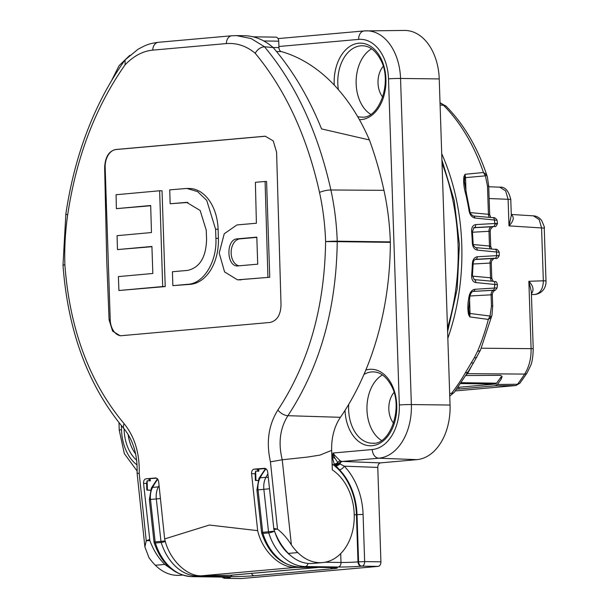 <?xml version="1.0" encoding="UTF-8"?>
<svg xmlns="http://www.w3.org/2000/svg" width="609" height="609" viewBox="0 0 609 609"><rect width="100%" height="100%" fill="white"/><g stroke="black" fill="none" stroke-linecap="round" stroke-linejoin="round"><path stroke-width="0.91" d="M118.39 276.608L118.915 290.508L162.687 286.542L159.642 190.769L116.075 194.743L116.372 208.643L150.674 205.507L151.474 232.539L117.065 235.675L117.476 249.576L151.923 246.447L152.821 273.479L118.39 276.608M162.687 286.542L165.222 286.58L162.04 190.8L159.642 190.769M118.915 290.508L165.222 286.58M117.476 249.576L151.93 246.706M116.372 208.643L150.682 205.758M215.906 238.347L215.586 229.228L206.717 200.384L197.59 191.622L186.872 188.44L169.736 189.863L170.132 203.764L186.636 202.363L200.133 210.463L206.223 230.073L206.573 239.192C206.116 257.15 199.821 267.549 187.701 270.388L172.431 271.736L172.857 285.636L188.036 284.289C203.771 283.467 217.101 261.565 215.906 238.347L218.403 238.385L218.106 229.266A43.406 29.384 -89.2 0 0 189.369 188.478L186.872 188.44M172.857 285.636L190.495 284.327A43.406 29.384 -89.2 0 0 218.403 238.385M170.132 203.764L187.778 202.454A29.476 19.952 90.8 0 1 187.907 202.447M238.789 279.775L269.757 277.27L266.582 181.497L265.09 181.474L255.377 182.304L256.397 223.237L236.947 224.934L224.226 233.78L219.21 253.047L224.584 271.918L237.472 279.82L269.757 277.27M237.472 279.82L239.923 279.858A27.474 18.597 -89.2 0 0 241.225 279.813M267.922 277.24L265.09 181.474M257.721 264.177L256.815 237.137L237.388 238.835C225.482 239.048 226.411 267.747 238.294 265.874L257.721 264.177M237.647 265.897L238.294 265.874M256.823 237.365L239.862 238.873A13.543 9.165 -89.2 0 0 231.154 251.89A13.543 9.165 -89.2 0 0 238.987 265.813M265.6 136.249A16.976 11.487 -89.2 0 0 265.067 136.279L116.083 149.54A16.976 11.487 -89.2 0 0 105.167 167.505L110.221 319.832A16.976 11.487 -89.2 0 0 120.795 335.749M266.019 468.823A61.989 45.523 84.9 0 0 260.134 477.821A4.301 1.926 -152.2 0 0 258.939 478.43L256.907 489.956L258.049 489.887L262.707 532.327L261.565 532.395A4.301 4.301 0 0 0 261.733 533.21A4.301 0.83 -17.4 0 0 262.936 533.415A4.301 3.159 -95.1 0 1 262.707 532.327L274.514 531.155A4.301 0.83 162.6 0 1 268.744 532.898A4.301 3.159 -95.1 0 1 268.523 531.809L263.864 489.37A17.197 12.629 -95.1 0 1 265.943 477.304A61.989 45.523 -95.1 0 1 267.891 473.886M157.777 479.275A61.989 45.523 84.9 0 0 152.577 487.398A17.197 12.629 84.9 0 0 150.499 499.464L155.158 541.903A4.301 3.159 84.9 0 0 155.386 542.992A4.301 0.83 162.6 0 1 154.184 542.786C161.545 563.858 174.075 575.147 191.759 576.647L224.668 577.111A4.301 2.908 -89.2 0 0 224.873 577.104A16.336 0.837 178.1 0 1 225.848 578.261L241.529 578.542A4.301 2.908 90.8 0 1 241.324 578.55A4.301 2.908 90.8 0 1 241.126 578.535M165.206 540.944L160.966 541.386A4.301 3.159 84.9 0 0 161.195 542.474A4.301 0.83 -17.4 0 0 165.351 541.439M273.89 529.457L277.498 529.137C282.88 533.393 287.517 538.645 291.391 544.903A60.184 44.198 84.9 0 0 297.793 552.576A49.009 35.984 84.9 0 0 322.496 562.579L312.729 563.447A49.009 35.984 -95.1 0 1 310.011 563.546C302.133 563.325 294.923 559.953 288.377 553.421C282.134 547.019 277.301 539.034 273.89 529.457L267.739 472.31C267.313 469.722 266.179 468.374 264.321 468.275L264.534 468.268M150.21 478.781L150.278 480.904L147.112 480.76L147.416 490.024L150.423 490.207M258.749 469.113L258.817 471.237L255.651 471.092L255.141 473.741L251.578 473.695L257.668 530.645L209.359 525.042L164.651 538.927C169.043 559.184 186.491 576.609 201.556 575.787L295.73 567.405C280.178 568.266 262.182 550.894 257.668 530.645M295.715 566.804L295.73 567.405L318.37 567.344M255.141 473.741L255.361 480.41L257.995 480.562M164.651 538.927L158.69 481.97C158.279 479.374 157.206 478.027 155.462 477.928L155.668 477.928M255.651 471.092L255.955 480.356L258.026 480.486M175.483 571.859L164.788 564.421C158.34 558.042 153.369 550.072 149.852 540.503L143.564 483.371C143.473 480.752 144.272 479.23 145.947 478.811L156.658 478.21M150.393 490.283L146.822 490.078L146.602 483.409L143.564 483.371M236.414 35.596L251.06 38.527L264.588 46.779L273.182 47.571A301.798 204.281 90.8 0 1 321.56 128.91L369.404 139.956A302.818 204.967 90.8 0 1 383.959 190.335A202.051 136.766 90.8 0 1 390.339 241.895L390.346 242.344A243.897 165.092 90.8 0 1 340.423 417.31A42.988 29.103 -89.2 0 0 331.661 450.348L319.953 455.106L307.431 457.077L282.233 459.772L291.391 544.903M264.588 46.779L264.481 46.771C295.784 84.255 317.913 131.993 330.885 189.985L383.959 190.335M390.346 242.344L337.234 241.651C336.335 308.969 319.892 366.991 287.905 415.696C279.973 428.363 278.092 443.048 282.249 459.772L270.442 461.828C266.057 442.149 268.539 424.869 277.894 410.002C308.717 363.268 324.62 307.134 325.609 241.598A8.595 0.449 -2 0 1 337.226 241.194L390.339 241.895M147.112 480.76L146.602 483.409M150.278 480.904L148.847 479.519L149.433 478.857M149.852 540.503L146.244 540.822L144.896 546.981L148.961 557.585A60.184 44.198 84.9 0 0 155.364 565.259A49.009 35.984 84.9 0 0 180.066 575.261L182.411 575.048M146.822 490.078L147.416 490.024M144.896 546.981L137.086 473.071L139.217 473.513L146.244 540.822L149.578 539.46M319.519 192.436A8.595 2.063 -12.3 0 1 330.885 189.985A200.818 135.929 90.8 0 1 337.226 241.194A8.595 5.709 -89.2 0 1 337.234 241.651L325.609 241.598A192.802 130.501 -89.2 0 0 319.519 192.436C307.081 136.446 285.636 90.041 255.186 53.242C246.424 45.987 236.81 42.767 226.342 43.582L152.745 50.128A8.595 6.425 -95.2 0 1 158.409 42.295C148.984 43.551 146.579 45.119 144.181 46.033L138.091 49.222L125.089 59.91L125.089 64.82C95.529 106.895 76.391 156.901 67.683 214.863A192.802 130.501 -89.2 0 0 64.881 264.816C69.738 329.439 89.485 382.399 124.122 423.697C134.711 436.752 139.743 453.355 139.217 473.513M273.624 528.414L277.498 529.137L270.442 461.828M258.817 471.237L257.386 469.851L257.972 469.189L265.524 468.511M251.578 473.695C251.502 471.077 252.362 469.562 254.159 469.143L257.972 469.189M255.361 480.41L255.955 480.356M273.182 47.571A85.983 58.198 -89.2 0 0 244.323 35.71L236.893 35.604M458.067 387.339L458.996 387.271L458.927 388.991L495.17 385.771L515.381 385.581L455.372 390.925L515.381 385.581A5.161 3.517 -90.5 0 0 517.513 384.271A171.243 115.908 -89.2 0 0 524.631 374.086C529.152 366.854 531.307 358.32 531.086 348.493L528.856 281.282C533.256 285.948 534.162 290.029 531.558 293.523L531.398 293.629M511.278 214.612C514.483 217.139 513.722 220.892 508.995 225.878L511.309 215.434L510.784 199.531C508.713 190.724 505.028 186.613 499.73 187.184L488.738 186.75M515.663 385.573L519.888 383.236L526.968 373.104L530.591 365.72C532.175 362.256 533.05 356.577 533.225 348.675L531.33 291.505L528.856 281.282L543.335 280.81A8.595 0.442 -1.9 0 1 545.999 281.038L544.248 228.192A8.595 0.442 -1.9 0 0 541.576 227.956L508.995 225.878L508.112 199.295A8.595 0.442 -1.9 0 1 510.784 199.531M519.888 383.236L517.513 384.271L497.302 384.462L495.17 385.771M458.996 387.271L495.109 384.051A3.441 2.329 -89.2 0 0 496.533 383.175A170.002 115.071 -89.2 0 0 500.994 377.009L501.215 379.087A171.723 116.235 90.8 0 1 497.302 384.462M501.215 379.087L502.113 376.537L500.636 375.35L465.923 375.547M458.927 388.991L456.727 389.143M490.778 217.489L489.666 214.718L488.715 186.148L487.489 186.034L485.403 175.841A4.301 1.972 -35 0 0 486.028 174.357L483.477 172.507A181.87 123.102 -89.2 0 0 443.474 105.22L440.353 103.012M441.715 153.704A182.708 123.673 90.8 0 1 447.836 338.277M472.203 364.913L467.552 373.667L466.563 374.489M465.352 372.799A8.595 4.019 29.9 0 0 468.275 371.559L454.337 392.249A8.595 4.743 38.3 0 1 451.459 393.429A181.908 123.132 -89.2 0 0 465.352 372.799L471.221 362.926A8.595 2.839 31.9 0 0 473.741 362.408L480.516 350.008A8.595 3.258 23 0 1 477.631 351.157A181.87 123.102 -89.2 0 0 488.349 319.413L469.783 316.916L468.504 314.404C467.484 308.877 467.682 302.833 469.105 296.271L469.189 295.837C470.118 292.008 472.013 289.823 474.875 289.283L496.769 287.912M471.221 362.926L474.358 357.681A8.595 2.634 30.4 0 0 476.877 357.232M474.358 357.681L477.631 351.157M496.761 284.662L475.69 282.553C472.858 281.876 471.511 279.508 471.64 275.443A182.449 123.498 -89.2 0 0 472.34 263.682C472.706 259.624 474.342 257.318 477.228 256.77L496.571 255.651C499.966 255.536 500.103 255.59 496.967 255.795M493.161 281.312L491.775 278.229L491.265 262.875L491.638 260.957L493.838 258.467L495.254 258.338A2.581 1.896 84.9 0 0 495.3 258.338C496.594 259.122 497.903 258.208 499.243 255.605L499.243 252.271L477.228 250.116C474.335 249.462 472.698 247.117 472.325 243.082A182.449 123.498 -89.2 0 0 471.617 231.443C471.503 227.423 472.85 225.147 475.675 224.599L494.843 223.503C498.215 223.419 498.329 223.617 495.201 224.104M491.669 249.028L490.717 246.47L490.207 231.116L490.588 229.205L492.788 226.715L493.488 226.655A2.581 1.896 84.9 0 0 493.534 226.647C495.307 225.596 494.995 228.71 497.484 223.594L497.073 220.291L474.868 218.022C471.884 217.352 469.965 215.03 469.12 211.064A182.449 123.498 -89.2 0 0 465.809 194.324C463.891 187.793 463.266 181.893 463.936 176.618L465.048 174.288L483.477 172.507L485.403 175.841L465.527 177.638L465.992 191.774M492.696 306.03L491.988 315.173L490.778 317.647A4.301 2.291 -146.9 0 0 490.055 316.041L491.471 305.916L492.696 306.03L492.316 294.627L492.689 292.723L494.47 290.242L492.818 290.265A2.581 1.758 -93.3 0 0 494.379 288.148A181.87 123.102 -89.2 0 0 494.851 284.296A2.581 1.789 95.1 0 0 493.328 281.328L493.328 281.328C495.323 282.439 495.787 279.645 497.469 284.586L497.051 287.966C495.52 290.173 494.706 290.927 494.622 290.227L494.622 290.227A2.581 2.489 82.5 0 1 494.47 290.242L493.861 290.272A4.301 3.075 86.8 0 0 491.098 294.817L469.942 295.989M493.488 226.655L493.267 226.533A2.581 1.797 -93.2 0 0 494.843 223.503A181.87 123.102 -89.2 0 0 494.379 219.727A2.581 1.758 95 0 0 492.856 217.672C494.493 217.344 495.901 218.22 497.073 220.291M495.254 258.338L494.98 258.224A2.581 1.781 -93.2 0 0 496.571 255.651A181.87 123.102 -89.2 0 0 496.571 251.837A2.581 1.774 95 0 0 495.018 249.325C496.693 248.86 498.101 249.842 499.243 252.271M491.181 294.695C492.689 294.566 492.658 294.604 491.098 294.817L491.471 305.916M490.131 262.936C491.638 262.814 491.608 262.852 490.047 263.065L473.124 264.002M491.813 281.191A4.301 3.053 95.4 0 1 490.534 277.803C492.118 278.115 492.148 278.359 490.641 278.534M489.073 231.184C490.58 231.062 490.557 231.1 488.989 231.313L472.477 232.227M490.298 248.914A4.301 3.053 95.4 0 1 489.484 246.051C491.06 246.363 491.098 246.599 489.59 246.782M489.415 217.375A4.301 3.053 95.4 0 1 488.426 214.299C490.009 214.604 490.047 214.848 488.54 215.03M469.539 298.623L470.034 313.475L490.055 316.041L488.349 319.413L490.778 317.647M468.671 309.243L469.181 313.437L470.034 313.475L469.783 316.916L469.181 313.437A2.581 1.637 155.3 0 1 468.504 314.404M488.715 186.148L487.322 176.724L486.028 174.357M463.936 176.618A2.581 1.819 -157 0 1 464.675 177.6L465.048 174.288L465.527 177.638L464.675 177.6L464.431 181.604L466.639 194.606A2.581 0.655 166.8 0 0 465.809 194.324M493.267 226.533L474.03 227.614L472.424 231.572L471.617 231.443M473.596 227.774L491.752 226.769A4.301 3.075 -93.2 0 0 488.989 231.313L489.484 246.051L473.315 244.536M494.98 258.224L475.568 259.327C474.061 259.891 473.254 261.337 473.14 263.667L472.34 263.682M475.043 259.503L492.803 258.521A4.301 3.075 -93.2 0 0 490.047 263.065L490.534 277.803L472.424 276.105M492.818 290.265L473.239 291.384C471.983 291.521 470.894 292.99 469.981 295.784L469.189 295.837M493.861 290.691A2.581 1.698 54.1 0 0 494.272 290.508L494.622 290.227M469.981 295.784L469.927 296.103A2.581 0.411 -171 0 1 469.105 296.271M492.803 258.521L493.838 258.467A2.581 1.896 84.9 0 0 493.884 258.467L493.884 258.467A2.581 1.896 84.9 0 0 493.929 258.46M491.646 260.957L493.884 258.467L495.3 258.338A2.581 1.896 84.9 0 0 495.345 258.33M473.14 263.667L472.439 275.375L471.64 275.443M472.439 275.375L474.16 279.607A2.581 1.789 95.1 0 1 475.69 282.553M493.107 281.328A2.581 1.789 95.1 0 1 493.328 281.328L474.16 279.607M491.752 226.769L492.788 226.715A2.581 1.896 84.9 0 0 492.826 226.708L492.826 226.708A2.581 1.896 84.9 0 0 492.871 226.708M490.588 229.205L492.826 226.708L493.534 226.647A2.581 1.896 84.9 0 0 493.579 226.647M473.985 227.621L474.099 227.614A2.581 1.797 -93.2 0 0 475.675 224.599M472.424 231.572L473.124 243.158C472.835 244.635 473.688 246.12 475.675 247.619L475.675 247.619A2.581 1.774 95 0 1 477.228 250.116M494.805 249.325A2.581 1.774 95 0 1 495.018 249.325L475.675 247.619M466.639 194.606L469.935 211.277A2.581 0.48 170.7 0 0 469.12 211.064M492.643 217.672A2.581 1.758 95 0 1 492.856 217.672L473.345 215.982A2.581 1.758 94.9 0 1 474.868 218.022M332.567 456.027A4.301 0.708 -170.4 0 0 333.816 456.392L338.056 463.007A4.301 2.794 130.6 0 1 334.821 464.614L334.158 463.989L332.293 456.963L333.024 453.027L333.816 456.392A4.301 0.845 147.2 0 0 334.874 455.471L340.256 460.868L341.664 461.34A8.595 6.311 84.9 0 0 342.433 461.439L380.549 462.878C378.798 463.304 377.877 464.819 377.778 467.43L344.245 466.159A4.301 2.154 136.1 0 1 339.495 469.767L334.821 464.614L333.184 464.758A56.744 41.671 -95.1 0 1 356.432 514.666A12.035 0.617 -1.9 0 1 354.24 514.833M338.056 463.007L339.084 463.502A4.301 3.083 136.6 0 1 335.353 465.116M341.664 461.34A4.301 2.855 101.5 0 0 339.084 463.502L339.936 463.875A4.301 3.136 139.4 0 1 335.841 465.687M278.031 38.595L364.228 30.922A8.595 6.311 84.9 0 1 364.593 30.907A50.684 34.31 90.8 0 1 366.435 30.815A50.684 34.31 90.8 0 1 400.547 78.447L411.364 404.559A50.684 34.31 90.8 0 1 378.768 458.204A8.595 6.311 -95.1 0 1 372.266 449.533L333.024 453.027L334.874 455.471M334.516 458.174A4.301 1.424 -160.4 0 1 332.293 456.963L331.882 457.001M340.256 460.868A4.301 2.565 116.5 0 0 337.599 462.718A4.301 2.733 141.2 0 1 334.158 463.989M439.234 78.926L400.547 78.447A8.595 0.442 178.1 0 0 388.512 78.873A42.09 28.486 -89.2 0 0 358.663 39.395A8.595 6.311 84.9 0 1 364.228 30.922L404.521 30.45A51.59 34.919 90.8 0 1 439.234 78.926L450.051 405.046A51.59 34.919 90.8 0 1 416.883 459.643L378.768 458.204L342.433 461.439A4.301 2.908 92.2 0 0 339.936 463.875L344.245 466.159A61.045 44.83 -95.1 0 1 363.086 514.399L356.432 514.666L357.993 561.863A12.035 0.617 -1.9 0 1 340.994 562.465L340.705 553.596M416.883 459.643L380.549 462.878M241.529 578.542L378.151 566.378L361.883 566.149A4.301 3.159 -95.1 0 1 358.579 561.81L357.011 514.613A56.744 41.671 84.9 0 0 339.495 469.767M307.971 563.439A4.301 2.908 90.8 0 1 305.33 566.545L338.231 567.009A16.336 0.837 178.1 0 0 361.304 566.203L361.883 566.149A4.301 2.908 -89.2 0 0 364.646 561.597L380.914 561.825A4.301 2.908 90.8 0 1 378.151 566.378M380.914 561.825L377.778 467.43M201.556 575.787L231.001 575.223L317.464 567.527M322.496 562.579A49.009 35.984 84.9 0 0 353.898 523.314A49.009 35.984 84.9 0 0 332.308 469.889L331.661 450.348M275.679 37.149A4.301 2.908 90.8 0 1 275.885 37.141A4.301 2.908 90.8 0 1 278.724 41.176L278.937 47.593A4.301 2.908 -89.2 0 0 281.267 51.559A201.206 136.195 90.8 0 1 369.404 139.956M382.429 374.938A35.253 23.858 -89.2 0 0 366.945 407.467A35.253 23.858 -89.2 0 0 381.508 440.421M394 392.47A19.77 13.383 -89.2 0 0 388.831 409.157A19.77 13.383 -89.2 0 0 393.566 423.225M371.612 48.827A35.253 23.858 -89.2 0 0 356.128 81.355A35.253 23.858 -89.2 0 0 370.683 114.302M383.183 66.358A19.77 13.383 -89.2 0 0 378.014 83.045A19.77 13.383 -89.2 0 0 382.749 97.105M511.278 214.444L533.454 215.86L539.216 219.613L541.576 227.956L543.335 280.81C543.159 288.62 540.434 293.165 535.151 294.459A8.595 6.311 84.9 0 0 535.41 294.436L531.429 294.573M264.74 468.275L254.159 469.143M155.858 477.936L145.947 478.811M255.186 53.242C257.592 49.238 260.698 47.083 264.481 46.771M152.745 50.128C142.803 51.103 133.592 55.998 125.089 64.82M104.649 167.498C105.182 157.16 108.798 151.169 115.497 149.532L264.481 136.271L265.311 136.241L273.251 140.907L276.585 152.189L281.015 304.508C280.795 314.853 277.095 320.836 269.909 322.466L120.925 335.734L120.156 335.765L112.596 331.106L109.08 319.816L106.75 260.911L104.649 167.498L105.167 167.505M215.586 229.228L218.106 229.266M188.036 284.289L190.495 284.327M185.243 202.416L187.778 202.454M237.388 238.835L239.862 238.873M159.162 486.888A4.301 1.926 -152.2 0 0 158.393 486.88L152.577 487.398A4.301 1.926 -152.2 0 0 151.39 488.007L149.357 499.532L156.315 498.946L160.966 541.386L154.016 541.972A4.301 4.301 0 0 0 154.184 542.786M269.353 488.783L258.049 489.887A17.197 12.629 84.9 0 1 260.134 477.821L265.943 477.304A4.301 1.926 -152.2 0 1 268.257 477.684M299.08 567.055A4.301 2.908 -89.2 0 0 299.308 567.07A4.301 2.908 -89.2 0 0 299.514 567.063L305.33 566.545A51.59 37.88 -95.1 0 1 268.744 532.898L262.936 533.415A51.59 37.88 84.9 0 0 299.514 567.063L331.791 567.519A17.197 0.883 178.1 0 1 332.818 568.737L254.334 575.726A17.197 0.883 178.1 0 1 230.05 576.578A4.301 2.908 -89.2 0 0 232.075 575.132M274.796 531.885A47.289 34.728 84.9 0 0 290.691 555.591M224.873 577.104L191.964 576.639L197.773 576.122A51.59 37.88 -95.1 0 1 161.195 542.474L155.386 542.992A51.59 37.88 84.9 0 0 191.964 576.639A4.301 2.908 90.8 0 1 191.759 576.647M160.312 498.535L156.315 498.946A17.197 12.629 -95.1 0 1 158.393 486.88A61.989 45.523 -95.1 0 1 159.048 485.67M230.05 576.578L197.773 576.122A4.301 2.908 -89.2 0 0 198.976 575.627M324.985 562.236L340.994 562.465A4.301 2.908 -89.2 0 1 338.231 567.009M277.894 410.002A8.595 4.491 34.2 0 0 287.905 415.696L340.423 417.31M164.788 564.421L155.364 565.259M137.086 473.064C137.642 455.182 133.333 440.467 124.16 428.896A8.595 4.979 -41 0 1 124.122 423.697M288.377 553.421L297.793 552.576M499.738 187.184L505.615 190.868L508.112 199.295L489.126 198.542M481.262 348.219L533.225 348.675M526.968 373.104A6.882 3.426 -147.3 0 1 524.631 374.086L467.552 373.667A8.595 4.263 -147.5 0 0 467.034 373.69M447.493 327.954A182.784 123.718 -89.2 0 0 458.067 244.422A182.784 123.718 -89.2 0 0 442.035 163.258M470.277 212.594L488.426 214.299L487.489 186.034M449.67 393.444L451.459 393.429M487.322 176.724C477.92 148.109 464.195 124.624 446.146 106.278L446.146 106.278A8.595 5.283 -44.9 0 0 443.474 105.22L440.101 105.091M477.228 256.77A2.581 1.774 -93.2 0 1 475.637 259.32L475.522 259.335M474.875 289.283A2.581 1.758 -93.3 0 1 473.315 291.376L473.193 291.391M472.987 291.429L493.861 290.272M473.124 243.158L472.325 243.082M473.132 215.982A2.581 1.758 94.9 0 1 473.345 215.982C470.879 214.398 469.737 212.83 469.935 211.277M461.333 382.68L496.533 383.175M460.731 383.563L495.109 384.051M332.103 463.754A8.595 6.311 84.9 0 0 333.184 464.758A12.035 6.836 -53.4 0 0 332.141 464.933M361.304 566.203A4.301 3.159 -95.1 0 1 357.993 561.863L364.646 561.597L363.086 514.399M222.102 577.081A4.301 4.301 0 0 0 225.064 578.322A4.301 2.908 -89.2 0 0 225.269 578.314A4.301 3.159 84.9 0 1 223.039 577.088M223.67 577.104A4.301 3.159 84.9 0 0 225.848 578.261M224.462 577.104A4.301 2.908 -89.2 0 0 224.668 577.111L228.535 577.241M251.464 573.404A4.301 3.159 84.9 0 0 254.334 575.726M330.588 567.512A4.301 3.159 84.9 0 0 332.818 568.737M331.38 567.519A4.301 2.908 -89.2 0 0 331.585 567.527A4.301 2.908 -89.2 0 0 331.791 567.519M137.17 471.092L124.327 453.621L119.235 430.099A8.595 0.442 -1.9 0 1 121.503 429.726A42.09 28.486 -89.2 0 0 137.086 464.949M121.366 425.607L121.503 429.726M358.663 39.395L278.907 46.497M450.051 405.046L411.364 404.559A8.595 0.442 178.1 0 0 399.329 404.993L388.512 78.873M372.266 449.533A42.09 28.486 -89.2 0 0 399.329 404.993M365.803 370.089A38.26 25.898 90.8 0 1 396.474 401.293A38.26 25.898 90.8 0 1 373.652 445.514A38.26 25.898 90.8 0 1 345.021 410.344M334.25 85.085A38.26 25.898 90.8 0 1 334.189 83.715A38.26 25.898 90.8 0 1 359.432 43.178A38.26 25.898 90.8 0 1 385.954 80.997A38.26 25.898 90.8 0 1 359.401 119.661M136.682 460.259A38.26 25.898 90.8 0 1 124.091 429.497A38.26 25.898 90.8 0 1 124.069 428.797M316.969 567.542L230.019 575.284M278.724 41.176L263.781 40.963M273.114 47.51L278.937 47.593M281.267 51.559L276.486 51.491M373.918 443.162A35.68 24.154 90.8 0 1 372.624 443.23A35.68 24.154 90.8 0 1 348.614 409.697A35.68 24.154 90.8 0 1 348.706 404.353M363.946 374.466A35.68 24.154 90.8 0 1 373.629 371.886C380.48 372.183 386.304 376.644 391.115 385.276C404.003 407.292 390.042 445.354 372.624 443.23M338.345 89.592A35.68 24.154 90.8 0 1 337.797 83.585A35.68 24.154 90.8 0 1 362.812 45.766C369.655 46.071 375.487 50.532 380.298 59.157C393.186 81.18 379.224 119.242 361.807 117.111A35.68 24.154 90.8 0 1 357.658 116.623M135.67 454.009A35.68 24.154 90.8 0 1 128.096 434.286M226.342 43.582A8.595 6.197 -95 0 1 231.816 35.764L158.409 42.295M63.001 265.151A8.595 8.595 0 0 0 63.009 265.433A8.595 0.784 176.2 0 1 64.881 264.816A8.595 0.434 178.2 0 0 63.001 265.151L65.871 213.828A8.595 1.21 8.3 0 0 67.683 214.863M115.497 149.532L116.083 149.54M109.08 319.816L110.221 319.832M264.481 136.271L265.067 136.279M151.39 488.007L157.427 478.826M149.357 499.532L154.016 541.972M258.939 478.43L265.562 468.534M256.907 489.956L261.565 532.395M261.733 533.21C269.094 554.281 281.624 565.571 299.308 567.07L335.696 567.664M447.615 331.616L457.161 289.077L459.407 244.536L454.23 200.658L441.928 160.03M449.754 396.116L454.337 392.249M468.275 371.559L473.741 362.408M446.146 106.278L440.025 102.7M491.988 315.173L480.516 350.008M492.689 292.723L494.272 290.508M469.927 296.103L468.671 309.281M119.235 430.099L118.991 422.692M129.915 55.244L119.105 65.627L111.774 80.205M241.324 578.55L225.064 578.322M253.093 36.814L275.885 37.141M533.454 215.86C536.316 215.929 538.995 217.383 541.485 220.23C544.043 225.749 544.964 228.405 544.248 228.192M535.41 294.436C545.428 292.594 546.265 283.413 545.999 281.038M236.444 35.596L231.816 35.764M65.871 213.828C74.778 154.526 94.441 103.309 124.868 60.177M63.009 265.433C68.002 331.836 88.389 386.319 124.16 428.896"/></g></svg>
